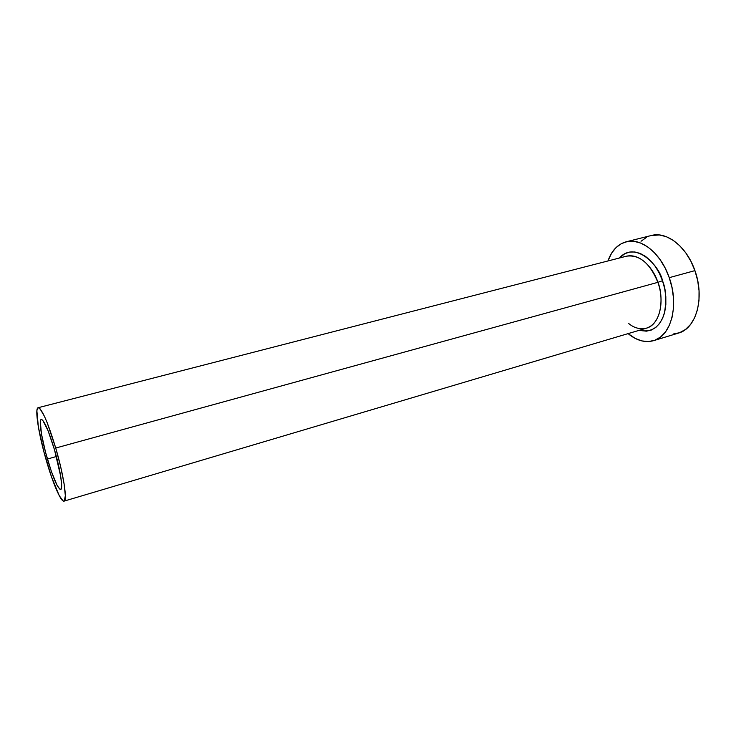 <?xml version="1.0" encoding="UTF-8"?>
<svg xmlns="http://www.w3.org/2000/svg" width="736" height="736" viewBox="0 0 736 736"><rect width="100%" height="100%" fill="white"/><g stroke="black" fill="none" stroke-linecap="round" stroke-linejoin="round"><path stroke-width="1.1" d="M47.408 459.016C41.694 439.576 38.53 419.759 41.271 419.437C44.178 420.265 48.585 430.348 54.473 449.696L60.692 476.266L61.658 485.226L60.959 489.32L60.012 489.348L57.169 485.512L51.419 471.629L45.558 452.355L41.418 433.725L40.333 421.645L40.765 419.888L41.593 419.437L42.78 420.339L48.098 430.781L54.473 449.696C60.38 469.761 63.351 489.339 60.683 489.477C57.61 488.364 53.185 478.207 47.408 459.016L56.368 456.522L47.408 459.016M628.774 323.592C634.257 328.072 640.136 329.599 646.429 328.173C659.189 325.027 665.215 302.478 657.874 282.339L662.492 280.72L659.327 273.24L655.334 266.524L650.679 260.848L645.573 256.432L640.219 253.442L634.837 251.979L629.648 252.062L624.855 253.662L619.326 258.032C635.61 239.973 659.888 266.34 662.492 280.72L657.874 282.339C654.948 271.906 641.994 252.696 626.474 256.192L38.162 407.707M64.06 501.133L646.429 328.173C663.771 322.488 662.851 292.891 657.874 282.339L55.734 448.031C63.664 474.932 67.583 500.995 64.032 501.133C61.033 502.348 52.863 483.267 46.304 460.469C38.732 434.682 34.472 408.186 38.143 407.716C41.989 408.756 47.858 422.197 55.734 448.031L657.874 282.339C649.934 263.148 639.464 254.435 626.474 256.192M653.651 340.648L678.417 333.104C696.182 328.633 704.996 297.979 694.922 270.627L669.254 277.665C679.392 305.412 670.974 336.324 653.559 340.676C645.086 342.967 636.594 340.621 628.084 333.62L635.324 338.468L641.939 340.934L648.499 341.559L654.773 340.271L660.496 337.07L665.436 332.037L669.355 325.34L672.088 317.216L673.495 307.988L673.486 298.043L672.051 287.785L669.254 277.665L694.922 270.627C686.78 246.597 666.678 231.095 651.36 235.492L626.253 241.776M607.945 260.967C611.644 250.59 617.706 244.196 626.152 241.804C641.157 237.47 661.048 253.294 669.254 277.665L665.206 268.134L660.091 259.596L654.148 252.402L647.625 246.836L640.808 243.11L633.99 241.325L627.431 241.518L621.386 243.634L616.078 247.544L611.671 253.046L607.945 260.967M662.492 280.72L664.691 288.641L665.822 296.682L665.85 304.492L664.774 311.751L662.658 318.164L659.603 323.481L655.748 327.502L651.259 330.087L646.318 331.182L639.345 330.271C651.415 332.893 659.732 327.336 664.295 313.591C666.742 300.352 666.135 289.395 662.492 280.72M673.256 334.024L679.65 332.69L685.501 329.47L690.57 324.447L694.628 317.786L697.47 309.727L698.979 300.582L699.053 290.738L697.682 280.609L694.922 270.627L690.883 261.234L685.759 252.825L679.76 245.76L673.173 240.304L666.273 236.67L659.336 234.968L651.25 235.52M646.484 237.351L641.038 241.252M55.734 448.031L47.15 422.63L44.482 416.401L40.066 408.82L38.502 407.698L37.426 408.388L36.874 410.817L38.373 427.018L43.866 451.674L51.603 477.14L59.248 495.65L63.066 500.922L64.345 500.968L65.338 495.668L64.087 483.745L60.711 466.955L55.734 448.031"/></g></svg>
